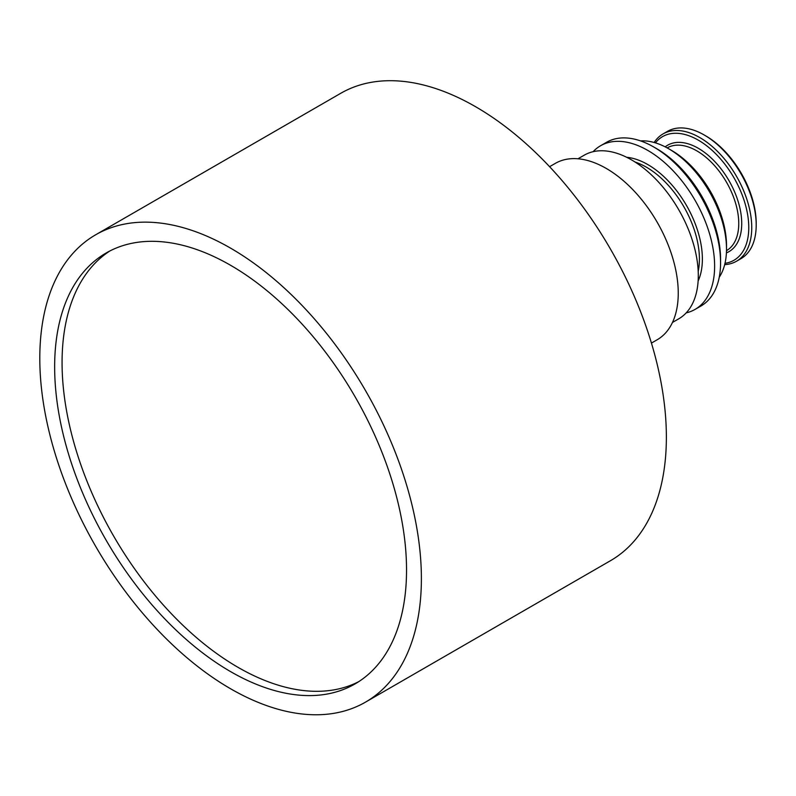 <?xml version="1.0" encoding="UTF-8"?>
<svg xmlns="http://www.w3.org/2000/svg" width="796" height="796" viewBox="0 0 796 796"><rect width="100%" height="100%" fill="white"/><g stroke="black" fill="none" stroke-linecap="round" stroke-linejoin="round"><path stroke-width="1.19" d="M549.588 166.692L555.319 163.379A101.838 58.795 60 0 1 657.158 222.184A101.838 58.795 60 0 1 657.158 339.773L651.436 343.076M577.986 158.782L584.234 155.18A94.485 54.556 60 0 1 678.729 209.726A94.485 54.556 60 0 1 678.719 318.838L672.481 322.45M593.11 151.688A94.485 54.556 60 0 1 600.572 145.748A94.485 54.556 60 0 1 695.057 200.303A94.485 54.556 60 0 1 695.057 309.405A94.485 54.556 60 0 1 686.182 312.888M600.572 145.748L606.502 142.315A94.485 54.556 60 0 1 653.755 147.001A94.485 54.556 60 0 1 720.569 262.72A94.485 54.556 60 0 1 700.997 305.982L695.057 309.405M653.755 147.001L656.72 148.713A90.286 52.128 60 0 1 720.569 259.297L720.569 262.72M640.521 140.892A81.888 47.282 60 0 1 668.6 148.713A81.888 47.282 60 0 1 726.509 249.009A81.888 47.282 60 0 1 719.246 277.237M668.6 148.713L671.565 150.424A77.69 44.855 60 0 1 726.509 245.576L726.509 249.009M655.446 142.862A71.391 41.223 60 0 1 733.992 177.826A71.391 41.223 60 0 1 724.987 263.317M654.163 142.494A73.491 42.427 60 0 1 663.028 133.927A73.491 42.427 60 0 1 736.529 176.364A73.491 42.427 60 0 1 736.529 261.217A73.491 42.427 60 0 1 724.678 264.62M663.028 133.927L667.486 131.36A73.491 42.427 60 0 1 704.231 135.002A73.491 42.427 60 0 1 756.2 225.009A73.491 42.427 60 0 1 740.976 258.65L736.529 261.217M704.231 135.002L705.714 135.857A71.391 41.223 60 0 1 756.2 223.288L756.2 225.009M358.658 681.704A248.82 143.658 60 0 1 168.264 610.423A248.82 143.658 60 0 1 62.068 362.588A248.82 143.658 60 0 1 109.948 250.919M54.645 366.876A248.82 143.658 60 0 1 106.186 252.969A248.82 143.658 60 0 1 355.006 396.627A248.82 143.658 60 0 1 355.006 683.943A248.82 143.658 60 0 1 163.26 617.278A248.82 143.658 60 0 1 54.645 366.876M39.8 358.3A269.824 155.787 60 0 1 95.679 234.78A269.824 155.787 60 0 1 365.503 390.567A269.824 155.787 60 0 1 365.503 702.132A269.824 155.787 60 0 1 157.578 629.845A269.824 155.787 60 0 1 39.8 358.3M95.679 234.78L340.668 93.341A269.824 155.787 60 0 1 610.492 249.128A269.824 155.787 60 0 1 610.492 560.692L365.503 702.132M635.059 162.036A75.063 43.342 60 0 1 698.201 271.396M626.691 157.29A77.162 44.556 60 0 1 686.391 205.298A77.162 44.556 60 0 1 698.122 281.018M667.167 147.907A59.322 34.248 60 0 1 726.469 182.165A59.322 34.248 60 0 1 726.489 250.65M665.187 146.862A61.421 35.462 60 0 1 729.007 180.702A61.421 35.462 60 0 1 726.4 252.889"/></g></svg>
